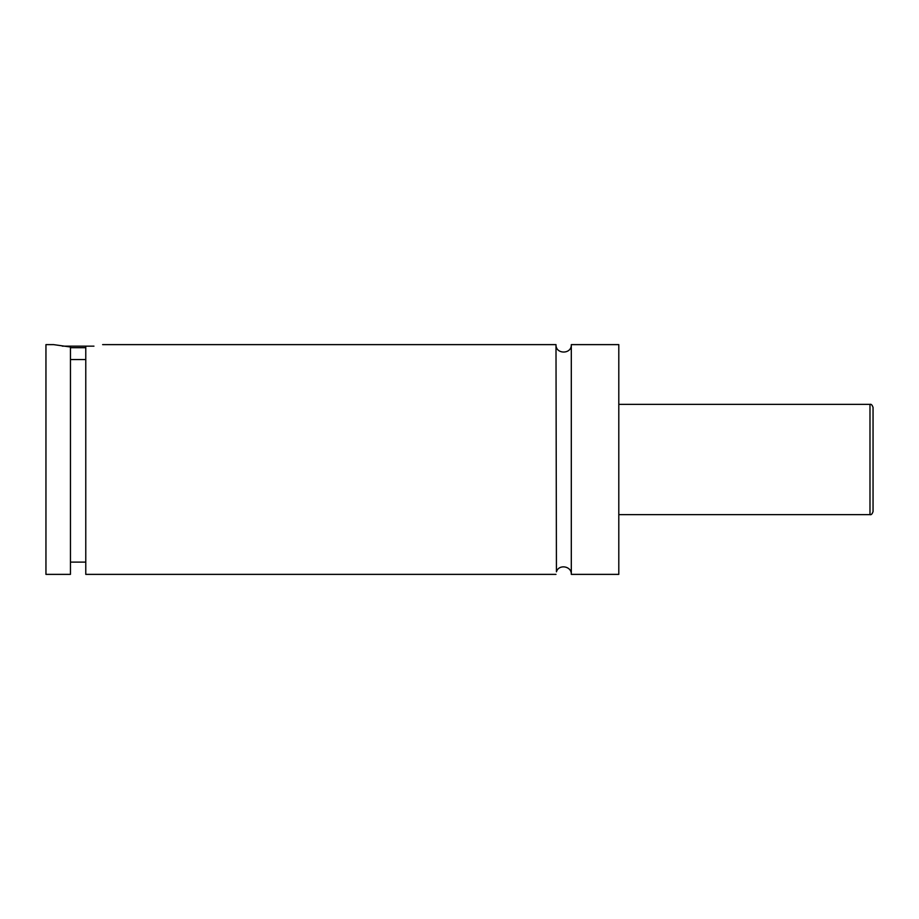 <?xml version="1.0" encoding="UTF-8"?>
<svg xmlns="http://www.w3.org/2000/svg" width="919" height="919" viewBox="0 0 919 919"><rect width="100%" height="100%" fill="white"/><g stroke="black" fill="none" stroke-linecap="round" stroke-linejoin="round"><path stroke-width="1.38" d="M555.995 344.625L556.432 571.813C558.786 563.829 571.779 566.07 571.308 574.375L571.308 344.625C571.79 354.504 555.524 354.504 555.995 344.625L102.618 344.625M85.777 347.692L70.453 347.692M62.274 346.153L93.956 346.153M70.453 359.559L85.777 359.559M53.612 344.625L70.453 347.003L70.453 574.375L45.95 574.375L45.95 344.625L53.612 344.625M85.777 347.003C107.787 344.143 107.787 344.143 85.777 347.003L85.777 574.375L555.995 574.375M873.05 459.5L873.05 511.573C872.177 514.066 871.155 515.077 869.983 514.64L869.983 404.36C871.155 403.923 872.177 404.934 873.05 407.427L873.05 459.5M571.308 574.375L618.797 574.375L618.797 344.625L571.308 344.625M869.983 404.36L618.797 404.36M869.983 514.64L618.797 514.64M85.777 562.118L70.453 562.118"/></g></svg>
